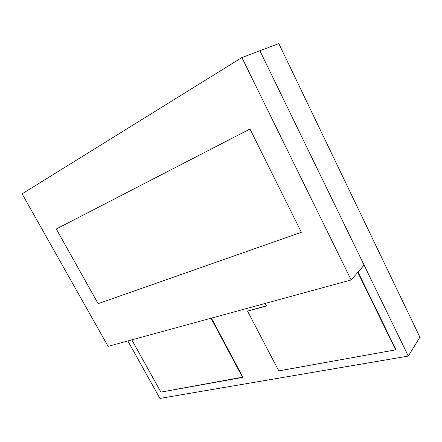 <?xml version="1.0" encoding="UTF-8"?>
<svg xmlns="http://www.w3.org/2000/svg" width="442" height="442" viewBox="0 0 442 442"><rect width="100%" height="100%" fill="white"/><g stroke="black" fill="none" stroke-linecap="round" stroke-linejoin="round"><path stroke-width="0.66" d="M127.849 340.953L159.916 398.424L408.309 356.081L419.9 337.163L408.309 356.081L259.89 50.736L278.803 43.576L419.9 337.163L278.803 43.576L259.89 50.736L408.309 356.081L159.916 398.424L127.849 340.953M22.1 193.861L108.102 346.346L351.152 279.952L364.114 265.15L351.152 279.952L241.885 57.554L259.89 50.736L364.114 265.15L259.89 50.736L241.885 57.554L22.1 193.861L241.885 57.554L351.152 279.952L108.102 346.346L22.1 193.861M301.383 232.293L249.962 129.036L56.289 228.995L98.124 303.654L301.383 232.293L98.124 303.654L56.289 228.995L249.962 129.036L301.383 232.293L98.124 303.654L56.289 228.995L249.962 129.036L301.383 232.293L98.124 303.654L56.289 228.995L249.962 129.036L301.383 232.293M278.78 370.899L395.662 349.86L395.877 349.523L395.662 349.86L357.793 272.36L395.662 349.86L278.78 370.899L247.537 311.085L266.443 305.792L247.537 311.085L278.78 370.899M358.048 272.073L395.877 349.523L358.048 272.073M265.222 303.427L266.537 305.969L247.537 311.085L266.537 305.969L265.222 303.427M160.91 392.115L242.846 377.12L242.57 377.413L211.027 318.229L242.57 377.413L160.91 392.115L131.821 339.87L160.91 392.115M211.414 318.124L242.846 377.12L211.414 318.124"/></g></svg>

